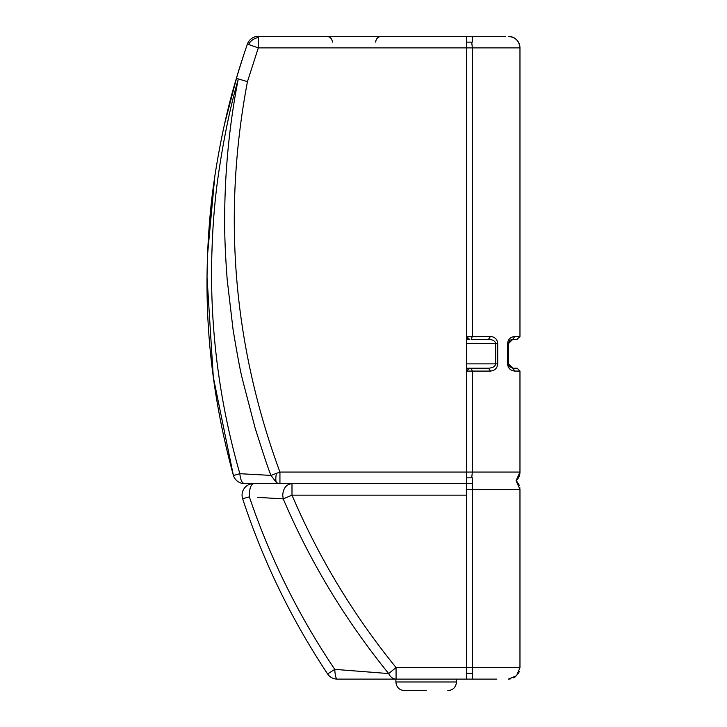 <?xml version="1.0" encoding="UTF-8"?>
<svg xmlns="http://www.w3.org/2000/svg" width="727" height="727" viewBox="0 0 727 727"><rect width="100%" height="100%" fill="white"/><g stroke="black" fill="none" stroke-linecap="round" stroke-linejoin="round"><path stroke-width="1.09" d="M466.58 673.338L472.35 673.338L472.35 489.38L519.969 489.38L516.061 480.729L519.969 472.068L472.35 472.068L471.714 477.839L466.58 477.839L472.35 477.839L472.35 489.38L472.35 477.839L472.35 483.609L466.58 483.609L472.35 483.609L466.58 483.609L472.35 483.609L472.35 477.839L472.35 483.609L291.99 483.609L291.99 495.151L283.23 498.895L282.73 495.151C283.276 488.144 286.365 484.291 291.99 483.609L253.614 483.609C250.697 484.573 249.279 488.989 249.361 496.868L242.645 498.74A11.541 11.541 0 0 1 244.272 488.38A11.541 11.541 0 0 0 242.645 498.74C263.047 560.98 291.363 619.386 327.613 673.956L323.451 667.64M515.307 676.837L513.671 677.846M510.808 678.854L508.418 679.109L516.588 675.728L519.969 667.568L472.35 667.568L472.35 679.109L496.877 679.109M518.533 673.138L519.16 671.793M472.35 673.338L472.35 679.109L466.58 679.109L466.58 483.609L472.35 483.609M519.969 489.38L519.969 667.568M516.588 481.229L517.606 482.392M518.424 483.619L519.214 485.282M519.805 487.49L519.905 488.235M519.269 671.521L518.987 672.211M518.796 672.639L518.406 673.366M257.313 497.332L283.23 498.895C310.229 562.044 345.38 620.267 388.681 673.575L334.774 669.367C335.083 675.401 335.892 678.645 337.219 679.109A11.541 11.541 0 0 1 327.613 673.956L334.774 669.367L336.628 669.503M371.115 672.175L373.723 672.384M374.596 672.448L378.485 672.757M385.101 673.284L386.455 673.393M277.06 498.513L274.197 498.34M268.781 498.013L263.81 497.713M244.272 488.38A11.541 11.541 0 0 1 253.614 483.609L244.454 483.609C241.955 483.119 240.419 479.82 239.855 473.704L271.017 475.403L274.043 474.277M337.219 679.109L466.58 679.109M334.774 669.367C298.615 615.724 270.144 558.227 249.361 496.868M396.07 679.109A11.541 8.651 -90 0 1 388.681 673.575L396.07 667.568L396.07 679.109M426.186 690.65L404.539 690.65L426.186 690.65M510.19 340.172L512.753 339.336L517.079 339.336L519.969 336.447L514.789 336.447L512.753 339.336L508.418 343.662L507.573 343.662L507.573 363.863C507.991 368.198 510.39 370.606 514.789 371.079L519.969 371.079L517.079 368.189L512.753 368.189L514.789 371.079M471.16 368.189L488.471 368.189L466.58 368.189L471.16 368.189L472.35 371.079L490.516 371.079L488.471 368.189L469.469 368.189A2.89 2.89 0 0 0 469.406 368.189M471.16 339.336L488.471 339.336L490.516 336.447L472.35 336.447L471.16 339.336L488.471 339.336L471.16 339.336M505.538 36.35L472.35 36.35L472.35 42.121L471.714 42.121L472.35 47.891L519.969 47.891C519.232 40.93 515.379 37.086 508.418 36.35L512.735 37.186M510.908 36.623L512.689 37.168M508.427 343.498L509.654 340.645M513.28 368.189L517.079 368.189A2.89 2.89 0 0 1 517.142 368.189M509.645 366.871L508.418 363.863L508.418 343.662L512.753 339.336L517.079 339.336A2.89 2.89 0 0 0 517.142 339.336M507.573 363.863L508.418 363.863L509.263 366.417L508.418 363.863L512.753 368.189L517.079 368.189M243.79 54.716L243.636 55.179M243.463 55.715L237.084 75.999M240.846 63.776L241.373 62.131M233.131 89.757L237.465 74.727M226.506 115.566L225.988 117.765M225.325 120.627L230.214 100.626M235.466 81.506L236.357 78.443M274.124 474.24L274.788 473.995M279.086 469.778L279.94 472.068L279.94 483.609L291.99 483.609M230.359 100.09L236.384 78.362L247.453 81.624C222.462 213.947 233.022 343.38 279.132 469.906L279.023 469.824M242.909 57.378L242.373 59.032M242.355 59.078L240.801 63.921M239.865 66.902L238.82 70.265M225.897 118.128L224.843 122.718M233.549 88.249L235.775 80.443L233.549 88.249M236.466 78.071L242.173 59.659L236.466 78.071M210.994 357.693L211.066 358.438M211.512 362.491L211.639 363.573M211.666 363.818L211.766 364.709M211.793 364.981L211.875 365.626M514.789 336.447C510.381 336.992 507.982 339.4 507.573 343.662M509.236 366.39L512.753 368.189M519.969 472.068L519.969 371.079A2.89 2.89 0 0 0 519.969 371.015M519.969 47.773A11.541 11.541 0 0 0 514.198 37.895L514.171 37.886M466.58 371.015A2.89 2.89 0 0 0 466.58 371.079L472.35 371.079L472.35 472.068L466.58 472.068L466.58 483.609L244.454 483.609A11.541 11.541 0 0 1 233.331 475.158C215.092 408.51 206.332 342.19 207.041 276.187C207.486 240.564 210.085 207.204 214.847 176.088C220.517 139.611 227.696 107.042 236.384 78.362A721.393 721.393 0 0 1 247.416 44.083A721.393 721.393 0 0 0 243.809 54.652M490.516 371.079C494.914 370.534 497.323 368.126 497.722 363.863L497.722 343.662L495.687 343.662C495.269 341.063 492.87 339.618 488.471 339.336M497.722 343.662C497.313 339.318 494.914 336.919 490.516 336.447M466.58 371.079L469.469 368.189L488.471 368.189C492.87 367.898 495.269 366.453 495.687 363.863L497.722 363.863M466.58 339.336L469.469 339.336A2.89 2.89 0 0 1 466.58 336.447L469.469 339.336M466.58 336.447L472.35 336.447L472.35 47.891L466.58 47.891L466.58 36.35L472.35 36.35L472.35 42.121M471.714 42.121L466.58 42.121M519.969 47.891L519.969 336.447A2.89 2.89 0 0 1 519.969 336.51M519.969 434.619L519.969 453.603L519.969 434.619M516.061 480.729A11.541 11.541 0 0 0 519.969 472.186M519.969 66.739L519.969 83.914M509.218 341.163L509.745 340.545M519.969 85.341L519.969 78.143M519.969 71.128L519.969 67.238M233.067 89.984L232.276 92.865M224.534 124.099L226.479 115.666M226.67 114.866L227.024 113.394M227.106 113.03L229.668 102.761M276.414 473.386L271.017 475.403L276.605 482.846A11.541 3.172 103.6 0 1 275.833 478.929A11.541 3.172 -76.4 0 1 276.414 473.386L279.94 472.068L466.58 472.068L466.58 47.891L258.312 47.891L247.416 44.083A11.541 11.541 0 0 1 258.312 36.35L258.312 47.891L247.453 81.624M279.94 483.609L276.614 482.846L271.017 475.403C268.963 470.896 263.647 455.02 255.05 427.767L242.391 379.149C240.455 371.806 237.365 355.349 233.094 329.776L227.215 279.886C225.461 256.949 224.625 237.893 224.698 222.726C224.688 207.504 224.807 198.907 225.797 179.142C227.705 145.164 231.804 112.058 238.111 79.806C230.095 107.369 223.398 139.875 218.018 177.315C213.729 207.958 211.566 241.128 211.557 276.823C211.857 343.226 221.29 408.847 239.855 473.704L233.431 475.485M466.58 36.35L258.312 36.35M211.721 257.812L212.52 236.302M229.587 103.061L227.16 112.821M214.81 176.334L207.531 254.823M207.404 258.594L207.386 259.139M207.313 261.52L207.095 271.78M207.031 277.278L213.302 377.095L233.331 475.158M237.393 74.972L224.479 124.344M466.58 489.38L472.35 489.38M466.58 495.151L291.99 495.151C318.635 557.482 353.331 614.951 396.07 667.568L472.35 667.568M456.483 679.109L456.483 681.99L395.888 681.99L395.888 679.109M466.58 343.662L495.687 343.662L495.687 363.863L466.58 363.863M248.561 44.483A11.541 9.842 144.6 0 1 252.614 39.867A11.541 9.842 -35.4 0 1 258.312 37.568M395.888 681.99C396.397 687.251 399.287 690.141 404.539 690.65M456.483 681.99C455.974 687.251 453.085 690.141 447.823 690.65M217.191 161.349L217.309 160.685L217.191 161.349M375.686 42.121C376.032 38.613 377.949 36.695 381.457 36.35M332.403 42.121C332.057 38.613 330.14 36.695 326.632 36.35"/></g></svg>
